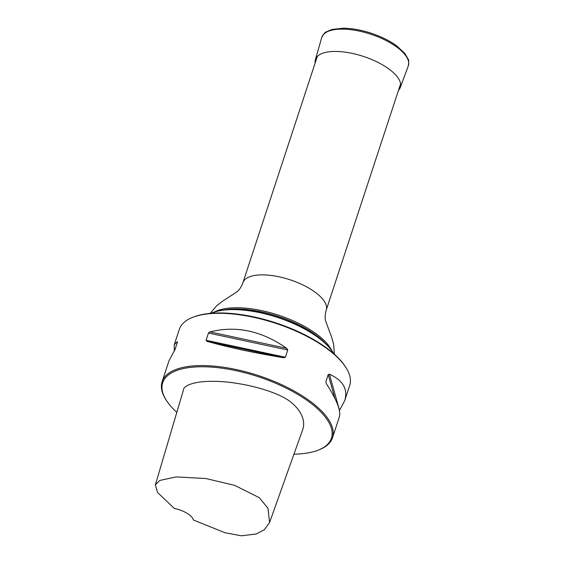 <?xml version="1.0" encoding="UTF-8"?>
<svg xmlns="http://www.w3.org/2000/svg" width="564" height="564" viewBox="0 0 564 564"><rect width="100%" height="100%" fill="white"/><g stroke="black" fill="none" stroke-linecap="round" stroke-linejoin="round"><path stroke-width="0.85" d="M333.585 353.529A70.465 28.214 -161.8 0 0 281.161 318.688A70.465 28.214 -161.8 0 0 215.258 311.829A70.465 28.214 -161.8 0 0 211.218 313.295M211.105 313.302A70.19 28.101 18.2 0 1 215.568 311.638A70.19 28.101 18.2 0 1 281.64 318.625A70.19 28.101 18.2 0 1 333.676 353.6M339.422 410.543L344.674 400.75L349.708 385.438A89.683 35.906 -161.8 0 0 346.049 367.721A89.683 35.906 -161.8 0 0 278.757 324.335A89.683 35.906 -161.8 0 0 196.328 316.108A89.683 35.906 -161.8 0 0 192.768 317.32A89.683 35.906 -161.8 0 0 179.31 329.411L174.269 344.731L174.276 350.9M346.049 367.721L345.513 366.875A88.83 35.567 -161.8 0 0 278.87 323.905A88.83 35.567 -161.8 0 0 197.224 315.755A88.83 35.567 -161.8 0 0 193.699 316.961L192.768 317.32M293.95 454.168A88.83 35.567 -161.8 0 0 314.599 451.383A88.83 35.567 -161.8 0 0 318.124 450.178A88.83 35.567 -161.8 0 0 258.178 376.681A88.83 35.567 -161.8 0 0 166.309 400.264A88.83 35.567 -161.8 0 0 176.814 412.354M269.571 522.546L302.847 429.204C307.232 415.167 292.582 402.28 286.054 398.889C280.675 395.167 258.798 385.459 226.855 382.018C193.671 379.029 183.314 386.389 183.511 389.724L155.389 484.779L159.788 480.443L176.123 476.911L205.916 478.547L234.561 485.315L259.327 497.709L267.992 508.263L269.571 522.546L264.319 529.716L256.176 534.009L241.336 535.8L225.001 532.74L193.374 519.987A17.082 6.838 -161.8 0 0 174.346 508.46L157.518 492.45L155.389 484.779M166.309 400.264L165.774 399.425A89.683 35.906 18.2 0 1 162.115 381.708A89.683 35.906 18.2 0 1 179.133 368.405A89.683 35.906 18.2 0 1 280.195 384.021A89.683 35.906 18.2 0 1 332.513 437.734A89.683 35.906 18.2 0 1 319.055 449.818L318.124 450.178M326.373 383.654L325.844 381.772L326.344 383.612C336.694 399.763 341.051 410.796 339.422 416.711L332.513 437.734M325.844 381.772L328.227 374.524L329.432 374.221C343.06 380.383 348.143 389.231 344.674 400.75M285.377 357.245L287.76 350.004L286.709 348.333C261.661 330.786 236.104 325.315 210.034 331.928L208.461 333.035L206.079 340.282L206.953 341.319C228.822 347.473 254.378 352.944 283.621 357.724L285.377 357.245L206.079 340.282M162.115 381.708L169.024 360.692L175.023 349.504L177.406 342.256L177.258 341.657L177.413 342.228L177.258 341.657L174.269 344.731M315.156 62.992A44.676 17.886 18.2 0 1 315.361 59.735A44.676 17.886 18.2 0 1 363.47 56.435A44.676 17.886 18.2 0 1 400.236 87.639A44.676 17.886 18.2 0 1 398.466 90.381M317.299 56.47L242.901 282.754A43.844 17.554 18.2 0 1 251.22 276.254A43.844 17.554 18.2 0 1 300.633 283.889A43.844 17.554 18.2 0 1 326.211 310.144L400.609 83.86M223.809 309.981A66.2 26.501 18.2 0 1 325.421 343.384M214.313 312.04A66.2 26.501 18.2 0 1 219.812 309.826A66.2 26.501 18.2 0 1 283.396 316.876A66.2 26.501 18.2 0 1 331.843 350.681M283.621 357.724L206.953 341.319M286.709 348.333L210.034 331.928M287.76 350.004L208.461 333.035M339.528 410.395L329.432 374.221M334.896 398.417L328.227 374.524M315.361 59.735L321.72 37.576A45.557 18.238 18.2 0 1 370.774 34.214A45.557 18.238 18.2 0 1 408.258 66.03L400.236 87.639M334.367 354.213L333.655 344.237L331.639 337.131L325.668 321.163C324.801 318.195 324.984 314.522 326.211 310.144M210.182 313.387L216.675 305.78L222.519 301.261L236.795 291.948C239.256 290.072 241.293 287.005 242.901 282.754M321.72 37.576C323.595 33.953 325.075 32.078 326.154 31.936L332.013 29.441L343.356 28.2C351.851 28.313 360.967 29.927 370.703 33.05C380.735 36.35 389.315 40.552 396.443 45.663L404.748 53.305L408.082 58.973C408.844 59.742 408.9 62.089 408.258 66.03"/></g></svg>
